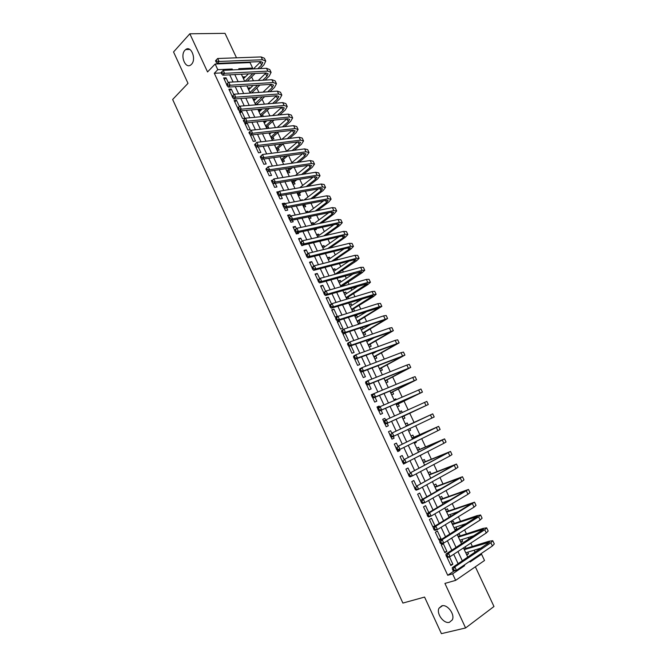 <?xml version="1.0" encoding="UTF-8"?>
<svg xmlns="http://www.w3.org/2000/svg" width="667" height="667" viewBox="0 0 667 667"><rect width="100%" height="100%" fill="white"/><g stroke="black" fill="none" stroke-linecap="round" stroke-linejoin="round"><path stroke-width="1" d="M441.804 605.836C447.324 603.935 455.228 614.457 452.301 619.885L449.416 622.311C443.78 624.079 436.051 613.515 439.019 608.187L441.804 605.836M184.951 50.225L185.668 49.575C191.079 45.056 196.69 59.288 191.471 64.324L190.862 64.882C185.451 69.468 179.782 55.378 184.951 50.225M479.148 554.952L481.557 554.219L484.517 560.497L455.644 580.365L452.601 573.845L464.599 565.716L464.265 565.016M236.51 57.821L225.021 33.35L189.837 33.784L173.545 51.959L188.002 83.342L172.653 99.491L402.893 603.068L424.571 597.073L441.412 633.65L465.591 627.964L493.98 606.503L475.354 566.8M238.953 63.04L238.703 62.49M221.161 72.928L214.299 73.27L217.792 69.676L215.158 64.015L250.042 62.581L252.618 68.042L238.778 68.693L239.203 69.593M251.651 69.001L252.618 68.042M475.146 552.343L474.129 550.2M472.369 546.44L470.802 543.113M468.943 539.161L468.176 537.535M466.441 533.85L464.582 529.89M462.765 526.021L462.248 524.912M460.547 521.294L458.387 516.717M456.612 512.931L456.328 512.339M454.661 508.788L452.218 503.593M448.799 496.323L446.073 490.512M442.963 483.9L439.945 477.48M437.135 471.511L433.842 464.499M431.341 459.171L427.755 451.559M425.554 446.873L421.694 438.669M419.793 434.617L415.658 425.821M414.049 422.403L409.755 413.273M408.137 409.821L404.044 401.125M402.143 397.082L398.357 389.019M396.173 384.375L392.68 376.963M390.22 371.719L387.035 364.941M384.292 359.113L381.399 352.96M378.381 346.54L375.779 341.012M372.494 334.017L370.185 329.114M368.601 325.738L368.317 325.129M366.625 321.536L364.607 317.25M363.006 313.832L362.489 312.748M360.78 309.104L359.054 305.428M357.42 301.968L356.695 300.408M354.952 296.707L353.51 293.638M351.868 290.137L350.909 288.111M349.149 284.359L347.991 281.899M346.323 278.356L345.147 275.855M343.363 272.053L342.488 270.193M340.795 266.608L339.403 263.64M337.594 259.788L337.002 258.521M335.293 254.894L333.683 251.467M331.849 247.565L331.532 246.89M329.806 243.23L327.981 239.336M324.337 231.599L322.294 227.247M318.884 220.002L316.625 215.199M313.457 208.446L310.98 203.193M308.037 196.932L305.361 191.221M302.643 185.451L299.75 179.298M297.265 174.012L294.164 167.417M291.904 162.606L288.594 155.569M286.56 151.234L283.116 143.922M281.007 139.436L277.822 132.666M275.454 127.63L272.553 121.444M269.927 115.858L267.292 110.255M264.407 104.127L262.048 99.108M258.913 92.438L256.828 88.002M253.435 80.782L251.617 76.922M448.099 557.287L447.274 557.82L450.867 565.524L452.868 564.19L449.45 556.87M441.304 545.014L444.889 552.693L446.898 551.392L443.33 543.73L441.304 545.014M435.359 532.249L438.928 539.903L440.954 538.636L437.394 530.999L435.359 532.249M429.431 519.526L432.983 527.155L435.017 525.921L431.474 518.317L429.431 519.526M428.798 512.589L425.579 505.669L423.52 506.853L427.13 514.407M422.57 499.224L419.701 493.071L417.634 494.214L420.894 501.209M416.358 485.909L413.84 480.515L411.772 481.632L414.666 487.844M410.172 472.636L408.004 468.001L405.92 469.084L408.454 474.52M404.002 459.421L402.193 455.528L400.092 456.578L402.276 461.247M403.135 463.098L403.585 464.074L405.611 462.856M397.865 446.248L396.398 443.096L394.289 444.122L396.106 448.024M396.965 449.866L397.774 451.592L399.867 450.55L399.433 449.616M391.746 433.125L390.62 430.715L388.502 431.699L389.97 434.851M390.82 436.685L391.971 439.144L394.08 438.144L393.288 436.435M385.626 420.018L384.859 418.367L382.733 419.326L383.85 421.727M384.701 423.553L386.193 426.747L388.311 425.771L387.168 423.312M379.531 406.937L379.123 406.07L376.988 406.995L377.755 408.646M378.606 410.463L380.432 414.39L382.566 413.448L381.082 410.272M373.445 393.905L371.261 394.706L371.686 395.614M372.528 397.424L374.696 402.076L376.83 401.159L375.021 397.282M366.475 384.434L368.976 389.795L371.127 388.919L368.984 384.334M360.438 371.486L363.273 377.564L365.433 376.713L362.965 371.427M354.427 358.588L357.595 365.374L359.763 364.557L356.97 358.579M348.641 345.923L351.926 353.227L354.11 352.434L351 345.764M342.913 333.867L346.29 341.12L348.474 340.353L345.106 333.125L342.913 333.867M337.294 321.827L340.662 329.048L342.863 328.314L339.503 321.11L337.294 321.827M331.699 309.822L335.059 317.025L337.269 316.316L333.917 309.138L331.699 309.822M331.507 303.977L328.356 297.207L326.13 297.866L329.473 305.036L330.173 304.819M325.604 291.312L322.803 285.318L320.569 285.943L323.87 293.021M319.718 278.689L317.275 273.462L315.032 274.054L317.992 280.398M313.849 266.116L311.764 261.647L309.513 262.214L312.131 267.826M308.004 253.585L306.278 249.875L304.01 250.408L306.295 255.294M302.184 241.104L300.8 238.136L298.533 238.644L300.475 242.813M301.284 244.547L301.817 245.698L303.969 244.914M296.381 228.664L295.348 226.438L293.063 226.922L294.672 230.373M295.481 232.099L296.34 233.95L298.616 233.45L298.182 232.508M290.604 216.266L289.912 214.782L287.619 215.233L288.894 217.976M289.703 219.693L290.887 222.244L293.172 221.769L292.413 220.152M284.842 203.91L284.492 203.16L282.191 203.585L283.142 205.619M283.942 207.337L285.451 210.572L287.735 210.13L286.668 207.829M277.28 193.038L279.089 191.579L276.78 191.979L277.405 193.305M278.197 195.022L280.023 198.941L282.324 198.524L280.94 195.548M272.236 180.273L271.394 180.407L271.686 181.04M272.478 182.741L274.621 187.344L276.93 186.96L275.238 183.317M266.783 170.51L269.235 175.788L271.552 175.429L269.551 171.127M261.097 158.329L263.874 164.274L266.2 163.94L263.882 158.979M255.436 146.181L258.521 152.793L260.855 152.485L258.237 146.873M250.158 134.484L253.193 141.354L255.536 141.07L252.61 134.809M244.697 123.12L247.874 129.948L250.225 129.698L247.048 122.886L244.697 123.12M239.411 111.781L242.58 118.576L244.939 118.351L241.771 111.564L239.411 111.781M239.461 106.612L236.51 100.283L234.134 100.467L237.294 107.254L238.944 107.112M233.875 94.647L231.266 89.044L228.881 89.203L232.033 95.956L232.575 95.915M243.272 78.281L244.764 76.805L244.981 77.264M248.424 89.261L249.933 87.811L250.167 88.319M253.593 100.283L255.111 98.849L255.378 99.416M257.846 104.677L257.32 103.552M258.779 111.339L260.305 109.922L260.597 110.539M263.382 116.483L262.523 114.641M263.974 122.436L265.516 121.035L265.833 121.702M266.558 127.947L268.651 127.722L267.742 125.771M269.193 133.567L270.002 132.85M271.811 139.136L273.895 138.886L272.978 136.927M277.072 150.367L279.148 150.092L278.231 148.124M282.349 161.631L284.425 161.331L283.5 159.363M287.652 172.928L289.72 172.611L288.786 170.635M292.971 184.267L295.022 183.925L294.097 181.941M298.299 195.639L300.35 195.273L299.416 193.28M301.634 200.475L302.485 199.825L302.701 200.283M303.652 207.053L305.694 206.662L304.752 204.661M306.186 212.473L307.829 211.222L308.346 212.314M309.021 218.501L311.047 218.084L310.305 216.492M311.547 223.887L313.198 222.661L313.74 223.812M314.407 229.99L316.425 229.54L315.991 228.623M316.917 235.343L318.584 234.134L319.151 235.343M319.81 241.512L321.702 240.795M322.303 246.84L323.987 245.648L324.579 246.915M327.714 258.371L329.406 257.204L330.023 258.521M333.133 269.935L334.842 268.793L335.484 270.16M338.578 281.541L340.295 280.415L340.97 281.849M342.98 286.126L342.621 285.368M344.039 293.188L345.773 292.079L346.465 293.572M348.816 298.566L348.099 297.048M349.516 304.869L351.259 303.785L351.984 305.328M352.601 311.456L354.561 310.83L353.602 308.771M355.011 316.592L356.77 315.533L357.52 317.133M358.129 323.245L360.088 322.595L359.121 320.535M360.522 328.356L362.298 327.314L363.073 328.973M363.673 335.076L365.624 334.4L364.649 332.333M369.243 346.948L371.177 346.24L370.202 344.164M368.651 340.845L368.109 339.703M374.821 358.854L376.755 358.121L375.779 356.045M374.245 352.768L374.004 352.259M380.423 370.802L382.349 370.043L381.366 367.959M386.051 382.791L387.961 382.008L386.977 379.915M389.57 387.127L390.237 386.852M391.687 394.822L393.588 394.014L392.605 391.904M393.989 399.733L395.848 398.824L396.231 399.641M397.349 406.895L399.241 406.053L398.249 403.944M399.633 411.772L401.509 410.88L402.259 412.481M403.026 419.001L404.911 418.134L403.919 416.016M410.597 430.257L408.721 431.149L410.597 430.257L409.813 428.589M408.179 425.096L407.178 422.978L405.303 423.853M414.399 443.255L416.308 442.421L415.891 441.529M413.873 437.244L412.881 435.117L411.005 436.026M420.577 455.236L421.978 454.519M419.593 449.433L418.593 447.299L416.725 448.232M425.329 461.664L424.329 459.521L422.469 460.48M431.09 473.929L430.082 471.777L428.231 472.77M438.678 490.112L438.452 489.636M436.86 486.243L435.851 484.084L434.017 485.101M444.822 503.201L444.28 502.051M442.663 498.591L441.646 496.431L439.82 497.474M448.958 516.967L450.95 516.266L450.125 514.515M448.474 510.989L447.457 508.813L445.639 509.896M454.786 529.398L456.795 528.723L455.995 527.022M454.31 523.42L453.285 521.244L451.484 522.353M460.63 541.871L462.656 541.22L461.881 539.561M460.163 535.901L459.138 533.717L457.345 534.851M242.638 76.922L244.764 76.805M247.807 87.952L249.933 87.811M252.993 99.016L255.111 98.849M258.196 110.113L260.305 109.922M263.423 121.244L265.516 121.035M300.442 200.2L302.485 199.825M305.794 211.631L307.829 211.222M311.172 223.095L313.198 222.661M316.567 234.592L318.584 234.134M321.969 246.131L323.987 245.648M327.397 257.704L329.406 257.204M332.85 269.318L334.842 268.793M338.311 280.974L340.295 280.415M343.788 292.663L345.773 292.079M349.291 304.394L351.259 303.785M354.811 316.166L356.77 315.533M360.347 327.972L362.298 327.314M388.302 387.602L390.212 386.802M393.947 399.641L395.848 398.824M399.616 411.731L401.509 410.88M414.44 443.347L416.308 442.421M420.177 455.578L422.028 454.627M449.141 517.367L450.95 516.266M454.994 529.848L456.795 528.723M460.864 542.371L462.656 541.22M466.758 554.944L468.542 553.76L467.792 552.151M466.041 548.424L465.249 546.74M214.299 73.27L447.724 575.271L454.002 571.027M458.129 563.74L453.718 554.294M451.834 550.258L447.399 540.77M445.556 536.818L441.104 527.297M439.295 523.428L434.834 513.873M433.066 510.088L428.589 500.5M426.855 496.798L422.361 487.177M420.669 483.55L416.158 473.895M414.507 470.36L409.98 460.664M408.362 457.212L403.827 447.482M402.243 444.105L397.69 434.35M396.148 431.057L391.587 421.294M390.053 418.001L385.526 408.321M383.967 404.977L379.49 395.398M377.906 391.996L373.478 382.516M371.861 379.056L367.484 369.685M365.841 366.175L361.506 356.895M359.838 353.327L355.553 344.155M353.86 340.537L349.625 331.457M347.907 327.78L343.713 318.801M341.971 315.082L337.819 306.195M336.06 302.418L331.958 293.63M330.165 289.803L326.105 281.115M324.295 277.239L320.277 268.643M318.442 264.707L314.474 256.211M312.615 252.226L308.688 243.822M306.803 239.787L302.918 231.474M301.017 227.397L297.174 219.176M295.248 215.049L291.446 206.92M289.495 202.735L285.743 194.697M283.767 190.47L280.057 182.525M278.056 178.256L274.387 170.393M272.369 166.075L268.743 158.304M266.7 153.935L263.115 146.256M261.047 141.846L257.504 134.25M255.419 129.79L251.918 122.286M249.808 117.776L246.348 110.363M244.214 105.811L240.795 98.483M238.644 93.88L235.268 86.643M233.091 81.991L229.748 74.846M228.314 82.716L226.038 77.831L223.653 77.964L226.655 84.417M455.644 580.365L444.922 583.417L465.591 627.964M447.724 575.271L452.601 573.845M189.837 33.784L207.545 71.944L215.158 64.015M469.743 561.306L470.068 562.006L481.557 554.219M241.379 74.237L244.689 81.307M246.848 85.901L250.2 93.055M252.334 97.607L255.736 104.852M257.846 109.355L261.281 116.683M263.373 121.144L266.85 128.556M268.918 132.975L272.436 140.47M274.479 144.839L278.039 152.426M280.065 156.753L283.667 164.424M285.668 168.693L289.311 176.463M291.287 180.69L294.972 188.544M296.932 192.721L300.65 200.659M302.593 204.794L306.353 212.823M308.271 216.908L312.081 225.029M313.974 229.064L317.825 237.277M319.693 241.262L323.587 249.566M325.429 253.502L329.365 261.906M331.191 265.783L335.168 274.279M336.968 278.114L340.995 286.702M342.763 290.478L346.84 299.166M348.583 302.893L352.701 311.672M354.427 315.349L358.588 324.22M360.288 327.847L364.49 336.818M366.166 340.395L370.418 349.458M372.069 352.976L376.363 362.139M377.989 365.608L382.333 374.871M383.934 378.289L388.327 387.652M389.903 391.012L394.339 400.467M395.881 403.777L400.367 413.332M401.893 416.583L406.411 426.221M407.937 429.481L412.456 439.119M414.024 442.454L418.517 452.051M420.127 455.469L424.612 465.041M426.246 468.534L430.715 478.072M432.391 481.641L436.852 491.145M438.561 494.806L443.005 504.269M444.756 508.004L449.174 517.442M450.967 521.26L455.378 530.657M457.203 534.559L461.597 543.922M463.465 547.915L467.842 557.237M232.616 69.91L232.191 69.001L217.792 69.676M462.348 560.914L457.954 551.517M456.078 547.507L451.659 538.069M449.825 534.142L445.389 524.671M443.597 520.827L439.144 511.322M437.385 507.562L432.925 498.024M431.199 494.339L426.722 484.767M425.037 481.165L420.543 471.569M418.901 468.042L414.39 458.412M412.781 454.969L408.254 445.298M406.687 441.938L402.143 432.233M400.609 428.956L396.065 419.251M394.539 415.975L390.028 406.345M388.469 403.018L384.017 393.488M382.433 390.103L378.022 380.682M376.413 377.239L372.044 367.917M370.418 364.424L366.1 355.194M364.44 351.651L360.163 342.521M358.479 338.919L354.26 329.89M352.551 326.238L348.366 317.3M346.632 313.598L342.496 304.761M340.745 301L336.652 292.263M334.876 288.452L330.824 279.807M329.023 275.955L325.021 267.4M323.187 263.49L319.235 255.027M317.384 251.075L313.465 242.705M311.589 238.703L307.72 230.423M305.82 226.371L301.993 218.192M300.075 214.082L296.29 205.995M294.347 201.834L290.604 193.839M288.636 189.636L284.934 181.724M282.95 177.472L279.29 169.66M277.28 165.358L273.662 157.629M271.627 153.277L268.051 145.639M266 141.246L262.464 133.7M260.388 129.256L256.895 121.794M254.794 117.3L251.342 109.93M249.225 105.394L245.806 98.107M243.663 93.522L240.295 86.318M238.136 81.691L234.801 74.579M231.232 69.968L232.191 69.001M462.173 566.433L464.599 565.716M224.37 79.515L226.038 77.831M466.5 554.385L468.542 553.76M229.581 90.704L231.266 89.044M234.817 101.926L236.51 100.283M240.062 113.182L241.771 111.564M245.331 124.479L247.048 122.886M250.609 135.818L251.601 134.917M282.666 204.602L284.492 203.16M288.069 216.2L289.912 214.782M293.488 227.831L295.348 226.438M298.933 239.503L300.8 238.136M304.394 251.217L306.278 249.875M309.872 262.973L311.764 261.647M315.366 274.762L317.275 273.462M320.877 286.593L322.803 285.318M326.405 298.457L328.356 297.207M331.958 310.372L333.917 309.138M337.527 322.319L339.503 321.11M343.113 334.309L345.106 333.125M371.336 394.864L373.403 393.805M377.038 407.095L379.123 406.07M382.758 419.376L384.859 418.367M391.954 439.103L394.08 438.144M397.724 451.492L399.867 450.55M403.518 463.915L405.678 463.006M432.775 526.697L435.017 525.921M438.686 539.386L440.954 538.636M444.614 552.109L446.898 551.392M450.567 564.891L452.868 564.19M216.233 60.013L215.499 60.78L216.05 61.964L216.783 61.197L216.233 60.013L217.7 58.496L219.076 61.456L262.481 59.763L265.749 61.081L263.882 64.932L260.138 68.593M255.102 73.512L247.29 81.149M243.488 78.739L248.432 73.862M253.46 68.909L260.822 61.589M244.989 81.291L252.801 73.637M257.829 68.701L261.572 65.032L262.815 62.473L260.622 61.597L217.242 63.365L216.05 61.964M217.7 58.496L261.139 56.928L264.415 58.262L265.608 60.78M216.783 61.197L219.076 61.456L217.242 63.365M221.027 72.636L221.577 73.82L222.319 73.07L221.761 71.878L221.027 72.636L223.228 70.352L224.612 73.328L267.859 71.136L271.102 72.378L269.193 76.155L265.082 80.09M259.888 85.068L251.651 92.955M248.666 89.778L253.093 85.501M258.279 80.499L266.058 72.945M249.958 92.538L257.587 85.218M262.781 80.232L266.892 76.288L268.151 73.779L265.983 72.945L222.761 75.204L221.577 73.82M221.761 71.878L223.228 70.352L266.508 68.292L269.76 69.551L270.96 72.086M222.319 73.07L224.612 73.328L222.761 75.204M226.572 84.534L227.122 85.718L227.872 84.976L227.314 83.784L226.572 84.534L228.773 82.249L230.165 85.234L273.253 82.541L276.463 83.717L274.512 87.419L270.01 91.646M264.649 96.673L256.336 104.802M253.852 100.85L257.712 97.199M263.065 92.138L271.294 84.334M255.153 103.618L262.356 96.848M267.717 91.813L272.219 87.569L273.512 85.109L271.361 84.334L228.297 87.085L227.122 85.718M227.314 83.784L228.773 82.249L271.903 79.69L275.121 80.874L276.33 83.433M227.872 84.976L230.165 85.234L228.297 87.085M255.486 104.319L256.595 104.227M232.133 96.465L232.691 97.665L233.442 96.932L232.883 95.731L232.133 96.465L234.342 94.189L235.743 97.182L278.664 93.989L281.849 95.089L279.857 98.716L274.921 103.252M269.376 108.346L261.789 115.308L261.222 116.55M259.063 111.956L262.298 108.963M267.826 103.844L276.53 95.773M260.372 114.741L267.1 108.546M272.636 103.443L277.572 98.899L278.889 96.49L276.755 95.756L233.85 99.008L232.691 97.665M232.883 95.731L234.342 94.189L277.314 91.129L280.499 92.238L281.716 94.814M233.442 96.932L235.743 97.182L233.85 99.008M260.689 115.416L261.789 115.308M237.71 108.446L238.277 109.646L239.036 108.921L238.478 107.72L237.71 108.446L239.937 106.17L241.329 109.171L284.092 105.478L287.252 106.495L285.218 110.055L279.807 114.916M274.07 120.068L267.008 126.43L266.425 127.664M264.29 123.103L266.833 120.794M272.561 115.608L281.774 107.254M265.599 125.896L271.803 120.302M277.539 115.133L282.941 110.255L284.284 107.896L282.174 107.22L239.428 110.972L238.277 109.646M238.478 107.72L239.937 106.17L282.733 102.601L285.893 103.643L287.118 106.228M239.036 108.921L241.329 109.171L239.428 110.972M265.908 126.547L267.008 126.43M243.313 120.469L243.88 121.669L244.647 120.96L244.08 119.752L243.313 120.469L245.539 118.184L246.948 121.194L289.545 117L292.663 117.942L290.595 121.427L284.676 126.638M278.731 131.866L272.236 137.577L271.652 138.811M269.535 134.284L271.311 132.7M277.247 127.439L287.01 118.776M270.844 137.085L276.463 132.124M282.408 126.88L288.327 121.661L289.703 119.343L287.61 118.718L245.022 122.978L243.88 121.669M244.08 119.752L245.539 118.184L288.177 114.115L291.312 115.083L292.546 117.692M244.647 120.96L246.948 121.194L245.022 122.978M271.135 137.71L272.236 137.577M248.941 132.533L249.5 133.742L250.275 133.033L249.708 131.824L248.941 132.533L251.167 130.248L252.576 133.267L295.014 128.564L298.099 129.431L295.99 132.833L289.503 138.419M283.333 143.73L277.489 148.766L276.897 149.992M274.787 145.498L275.729 144.681M281.891 139.336L292.246 130.348M276.105 148.307L281.082 144.014M287.252 138.686L293.73 133.092L295.131 130.832L293.063 130.257L250.642 135.026L249.5 133.742M249.708 131.824L251.167 130.248L293.647 125.663L296.74 126.555L297.982 129.181M250.275 133.033L252.576 133.267L250.642 135.026M276.388 148.908L277.489 148.766M254.577 144.639L255.144 145.848L255.928 145.156L255.361 143.939L254.577 144.639L256.812 142.354L258.229 145.381L300.5 140.162L303.56 140.954L301.401 144.28L294.305 150.258M287.886 155.669L282.75 159.997L282.158 161.206M286.477 151.301L297.482 141.963M281.391 159.571L285.634 155.978M292.054 150.559L299.149 144.572L300.575 142.363L298.533 141.829L256.278 147.115L255.144 145.848M255.361 143.939L256.812 142.354L299.124 137.26L302.193 138.069L303.443 140.72M255.928 145.156L258.229 145.381L256.278 147.115M281.657 160.147L282.75 159.997M260.238 156.778L260.805 157.996L261.597 157.312L261.022 156.095L260.238 156.778L262.481 154.502L263.899 157.545L306.003 151.801L309.029 152.518L306.828 155.77L299.049 162.173M292.363 167.684L288.036 171.252L287.427 172.461M291.004 163.348L302.718 153.627M286.685 170.869L290.128 168.026M296.815 162.498L304.586 156.078L306.045 153.919L304.019 153.443L261.931 159.246L260.805 157.996M261.022 156.095L262.481 154.502L304.627 148.883L307.662 149.625L308.921 152.293M261.597 157.312L263.899 157.545L261.931 159.246M286.943 171.419L288.036 171.252M265.916 168.968L266.492 170.193L267.284 169.518L266.717 168.301L265.916 168.968L268.167 166.683L269.593 169.743L311.522 163.482L314.516 164.115L312.273 167.292L303.743 174.162M296.765 179.79L293.33 182.558L292.721 183.75M295.448 175.479L307.946 165.341M291.996 182.199L294.531 180.157M301.517 174.521L310.047 167.634L311.531 165.524L309.521 165.099L267.6 171.419L266.492 170.193M266.717 168.301L268.167 166.683L310.147 160.555L313.148 161.214L314.415 163.899M267.284 169.518L269.593 169.743L267.6 171.419M292.246 182.733L293.33 182.558M271.619 181.207L272.194 182.433L272.995 181.766L272.419 180.54L271.619 181.207L273.87 178.923L275.304 181.983L317.067 175.196L320.027 175.755L317.742 178.848L308.379 186.226M301.059 191.988L298.032 195.072M299.8 187.71L313.165 177.105M297.332 193.572L298.841 192.379M306.153 186.61L315.516 179.223L317.033 177.164L315.049 176.797L273.295 183.633L272.194 182.433M272.419 180.54L273.87 178.923L315.683 172.261L318.651 172.845L319.927 175.546M272.995 181.766L275.304 181.983L273.295 183.633M297.565 194.08L298.649 193.889M277.339 193.48L277.914 194.706L278.723 194.055L278.147 192.83L277.339 193.48L279.598 191.196L281.032 194.272L322.628 186.952L325.554 187.435L323.228 190.454L312.923 198.382M305.244 204.285L303.36 206.436M304.044 200.033L318.376 188.919M310.714 198.791L321.01 190.845L322.553 188.844L320.594 188.528L279.006 195.89L277.914 194.706M278.147 192.83L279.598 191.196L321.236 184.009L324.17 184.509L325.463 187.235M278.723 194.055L281.032 194.272L279.006 195.89M302.91 205.461L303.977 205.261M283.083 205.795L283.658 207.028L284.467 206.395L283.892 205.153L283.083 205.795L285.343 203.51L286.785 206.595L328.206 198.749L331.099 199.15L328.731 202.093L317.375 210.622M309.321 216.692L308.704 217.834M308.146 212.465L323.57 200.792M315.166 211.064L326.522 202.518L328.097 200.567L326.155 200.3L284.742 208.196L283.658 207.028M283.892 205.153L285.343 203.51L326.805 195.798L329.715 196.215L331.015 198.966M284.467 206.395L286.785 206.595L284.742 208.196M288.844 218.159L289.42 219.401L290.237 218.768L289.661 217.525L288.844 218.159L289.053 217.45L291.112 215.875L292.555 218.968L333.8 210.58L336.668 210.905L334.25 213.765L321.702 222.97M312.098 225.029L328.739 212.723M319.51 223.445L332.058 214.224L333.658 212.323L331.732 212.106L290.495 220.544L289.42 219.401M289.661 217.525L291.112 215.875L332.399 207.62L335.276 207.962L336.585 210.73M290.237 218.768L292.555 218.968L290.495 220.544M294.622 230.565L295.198 231.808L296.031 231.191L295.448 229.94L294.622 230.565L294.822 229.823L296.898 228.272L298.349 231.382L339.42 222.461L342.246 222.703L339.786 225.479L325.88 235.443M317.475 236.543L333.875 224.712M323.703 235.935L337.602 225.963L339.236 224.12L337.335 223.962L296.273 232.925L295.198 231.808M295.448 229.94L296.898 228.272L338.011 219.485L340.854 219.751L342.171 222.536M296.031 231.191L298.349 231.382L296.273 232.925M300.425 243.013L301.009 244.264L301.843 243.655L301.259 242.404L300.425 243.013L300.617 242.246L302.701 240.729L304.16 243.847L345.056 234.375L347.849 234.542L345.348 237.235L329.882 248.041M322.895 248.099L338.969 236.777M327.705 248.566L343.172 237.752L344.831 235.96L342.955 235.851L302.068 245.356L301.009 244.264M301.259 242.404L302.701 240.729L343.647 231.391L346.448 231.574L347.774 234.384M301.843 243.655L304.16 243.847L302.068 245.356M306.245 255.503L306.828 256.762L307.67 256.161L307.087 254.911L306.245 255.503L306.42 254.711L308.529 253.218L309.988 256.345L350.709 246.331L353.468 246.415L350.925 249.033L333.65 260.805M328.331 259.68L344.005 248.916M331.491 261.356L348.758 249.575L350.442 247.832L348.591 247.782L307.879 257.837L306.828 256.762M307.087 254.911L308.529 253.218L349.291 243.338L352.068 243.438L353.402 246.273M307.67 256.161L309.988 256.345L307.879 257.837M312.089 268.042L312.673 269.301L313.523 268.718L312.94 267.459L312.089 268.042L312.256 267.225L314.382 265.758L315.841 268.893L356.386 258.329L359.113 258.329L356.52 260.864L337.127 273.745M333.775 271.311L348.974 261.13M335.142 274.22L356.078 259.755L354.252 259.755L313.715 270.352L312.673 269.301M312.94 267.459L314.382 265.758L354.961 255.328L357.695 255.344L359.046 258.196M313.523 268.718L315.841 268.893L313.715 270.352M317.951 280.624L318.543 281.883L319.393 281.316L318.809 280.048L317.951 280.624L318.109 279.773L320.243 278.339L321.719 281.491L362.073 270.368L364.766 270.285L362.131 272.736L341.396 286.585M339.245 282.975L353.843 273.445M340.612 285.893L361.731 271.711L319.568 282.916L318.543 281.883M318.809 280.048L320.243 278.339L360.647 267.35L363.357 267.292L364.707 270.16M319.393 281.316L321.719 281.491L319.568 282.916M340.762 286.201L341.804 285.901M323.837 293.255L324.429 294.514L325.288 293.955L324.704 292.688L323.837 293.255L323.979 292.371L326.138 290.962L327.614 294.122L367.784 282.449L370.443 282.283L367.759 284.651L347.274 297.574L346.607 298.674M344.731 294.672L358.579 285.868M346.106 297.607L367.4 283.708L325.446 295.531L324.429 294.514M324.704 292.688L326.138 290.962L366.358 279.423L369.026 279.281L370.393 282.166M325.288 293.955L327.614 294.122L325.446 295.531M346.24 297.882L347.274 297.574M363.14 298.424L350.275 306.386M329.74 305.92L330.332 307.195L331.207 306.645L330.615 305.369L329.74 305.92L329.873 305.019L332.049 303.635L333.525 306.803L373.52 294.564L376.146 294.322L373.412 296.607L352.768 309.28L352.093 310.38M351.617 309.355L373.095 295.748L331.349 308.179L330.332 307.195M330.615 305.369L332.049 303.635L372.086 291.537L374.721 291.304L376.096 294.214M331.207 306.645L333.525 306.803L331.349 308.179M351.734 309.613L352.768 309.28M335.668 318.643L336.26 319.918L337.143 319.376L336.543 318.101L335.668 318.643L335.784 317.7L337.977 316.35L339.47 319.535L379.273 306.728L381.858 306.395L358.279 321.035L357.604 322.119M355.761 318.192L367.459 311.147M357.145 321.144L378.806 307.82L337.269 320.885L336.26 319.918M336.543 318.101L337.977 316.35L377.83 303.685L380.432 303.377L381.816 306.303M337.143 319.376L339.47 319.535L337.269 320.885M357.254 321.369L358.279 321.035M341.612 331.399L342.213 332.683L343.096 332.149L342.505 330.874L341.612 331.399L341.721 330.432L343.93 329.114L345.423 332.308L387.594 318.518L363.807 332.816L363.123 333.9M361.297 330.007L371.419 324.079M362.69 332.975L384.534 319.943L343.205 333.625L342.213 332.683M342.505 330.874L343.93 329.114L383.6 315.875L386.16 315.483L387.56 318.434M343.096 332.149L345.423 332.308L343.205 333.625M362.781 333.175L363.807 332.816M347.582 344.214L348.182 345.498L349.074 344.981L348.474 343.697L347.582 344.214L347.674 343.213L349.908 341.921L351.401 345.131L393.355 330.674L369.351 344.647L368.659 345.714M366.858 341.871L374.862 337.31M368.251 344.839L390.287 332.108L349.166 346.415L348.182 345.498M348.474 343.697L349.908 341.921L389.386 328.114L391.913 327.63L393.322 330.607M349.074 344.981L351.401 345.131L349.166 346.415M368.334 345.014L369.351 344.647M372.328 353.527L372.853 353.535M353.577 357.062L354.177 358.354L355.077 357.845L354.477 356.562L353.577 357.062L353.652 356.036L355.903 354.769L357.404 357.996L399.124 342.88L374.921 356.512L374.22 357.57M372.436 353.768L377.489 350.967M373.837 356.745L396.056 344.314L355.144 359.255L354.177 358.354M354.477 356.562L355.903 354.769L395.189 340.387L397.682 339.828L399.099 342.821M355.077 357.845L357.404 357.996L355.144 359.255M373.904 356.895L374.921 356.512M359.588 369.968L360.188 371.261L361.097 370.769L360.497 369.468L359.588 369.968L359.646 368.909L361.923 367.675L363.432 370.902L404.919 355.119L380.507 368.417L379.798 369.468M378.031 365.699L378.748 365.316M379.44 368.693L401.842 356.553L361.155 372.136L360.188 371.261M360.497 369.468L361.923 367.675L401.017 352.71L403.468 352.059L404.902 355.069M361.097 370.769L363.432 370.902L361.155 372.136M379.49 368.809L380.507 368.417M365.616 382.916L366.225 384.209L367.142 383.725L366.533 382.433L365.616 382.916L365.666 381.824L367.959 380.615L369.476 383.858L410.739 367.409L386.11 380.365L385.393 381.399M385.059 380.682L407.654 368.843L367.175 385.059L366.225 384.209M366.533 382.433L367.959 380.615L406.862 365.074L409.28 364.332L410.722 367.367M367.142 383.725L369.476 383.858L367.175 385.059M385.101 380.774L386.11 380.365M371.677 395.906L372.278 397.207L373.203 396.74L372.595 395.439L371.677 395.906L371.711 394.789L374.02 393.613L375.538 396.865L416.575 379.731L391.729 392.346L391.012 393.372M390.695 392.705L413.482 381.174L373.228 398.032L372.278 397.207M372.595 395.439L374.02 393.613L412.731 377.472L415.107 376.647L416.558 379.706M373.203 396.74L375.538 396.865L373.228 398.032M390.729 392.771L391.729 392.346M377.747 408.946L378.356 410.255L379.29 409.796L378.681 408.487L377.747 408.946L377.772 407.795L380.107 406.653L381.632 409.922L422.428 392.104L397.365 404.369L396.64 405.394M396.348 404.769L419.335 393.547L379.298 411.055L378.356 410.255M378.681 408.487L380.107 406.653L420.96 389.011L422.419 392.088M379.29 409.796L381.632 409.922L379.298 411.055M396.373 404.811L397.365 404.369M383.85 422.036L384.459 423.345L385.401 422.903L384.792 421.586L383.85 422.036L383.858 420.852L386.21 419.735L387.735 423.02L428.297 404.519L403.026 416.433L402.293 417.442M403.026 416.433L425.204 405.961L385.384 424.129L384.459 423.345M384.792 421.586L386.21 419.735L426.83 401.409L428.297 404.51M385.401 422.903L387.735 423.02L385.384 424.129M406.036 425.421L407.279 425.513L406.295 425.971M406.295 425.988L429.615 415.299L392.338 432.875L432.716 413.857L407.279 425.513M390.92 434.734L389.97 435.167L390.587 436.485L391.529 436.051L390.92 434.734L392.338 432.875L393.872 436.168L434.192 416.975L432.725 413.857M391.529 436.051L393.872 436.168L391.496 437.244L390.587 436.485M389.97 435.167L389.97 433.959M411.714 437.544L412.973 437.644L411.989 438.127M412.006 438.161L435.518 427.789L398.482 446.056L438.628 426.346L412.973 437.644M397.073 447.932L396.115 448.349L396.732 449.675L397.69 449.258L397.073 447.932L398.482 446.056L400.025 449.358L437.886 430.674L440.112 429.473L438.636 426.363M397.69 449.258L400.025 449.358L397.632 450.408L396.732 449.675M396.115 448.349L396.098 447.107M417.417 449.708L418.684 449.825L417.709 450.317M417.734 450.383L441.446 440.32L404.661 459.288L444.564 438.878L418.684 449.825M403.243 461.172L402.276 461.581L402.901 462.906L403.86 462.506L403.243 461.172L404.661 459.288L406.203 462.598L443.863 443.305L446.048 442.013L444.572 438.903M403.86 462.506L406.203 462.598L403.793 463.615L402.901 462.906M402.276 461.581L402.251 460.313M423.145 461.906L424.412 462.039L423.445 462.548M423.487 462.64L447.39 452.893L410.855 472.569L450.517 451.451L424.412 462.039M409.438 474.47L408.471 474.862L409.088 476.196L410.063 475.796L409.438 474.47L410.855 472.569L412.406 475.896L449.858 455.986L452.001 454.602L450.533 451.484M410.063 475.796L412.406 475.896L409.972 476.88L409.088 476.196M408.471 474.862L408.429 473.562M428.881 474.154L430.165 474.295L429.198 474.821M429.256 474.946L453.36 465.516L417.067 485.893L456.486 464.065L430.165 474.295M415.658 487.81L414.682 488.194L415.299 489.528L416.283 489.144L415.658 487.81L417.067 485.893L418.626 489.236L455.869 468.701L457.979 467.225L456.511 464.115M416.283 489.144L418.626 489.236L416.175 490.187L415.299 489.528M414.682 488.194L414.624 486.852M434.642 486.435L435.935 486.593L434.967 487.135M435.042 487.285L459.346 478.181L420.844 500.2L423.312 499.266L462.481 476.73L435.935 486.593M436.952 490.203L436.61 490.629M436.493 490.378L441.712 488.394M421.903 501.2L420.91 501.567L421.536 502.91L422.528 502.543L421.903 501.2L423.312 499.266L424.871 502.618L461.906 481.474L463.982 479.898L462.506 476.788M422.528 502.543L424.871 502.618L422.403 503.543L421.536 502.91M420.91 501.567L420.844 500.2M440.42 498.766L441.721 498.941L440.762 499.491M440.845 499.675L465.349 490.887L427.088 513.59L429.573 512.698L468.492 489.436L441.721 498.941M442.304 502.776L450.95 499.616M428.164 514.632L427.172 514.991L427.797 516.341L428.789 515.983L428.164 514.632L429.573 512.698L431.14 516.058L467.967 494.28L470.002 492.621L468.526 489.511M428.789 515.983L431.14 516.058L428.648 516.95L427.797 516.341M427.172 514.991L427.088 513.59M446.223 511.13L447.532 511.322L446.573 511.889M446.673 512.098L471.386 503.635L433.35 527.03L435.859 526.171L474.529 502.184L447.532 511.322M448.132 515.216L459.346 511.272M434.45 528.122L433.45 528.472L434.075 529.823L435.084 529.473L434.45 528.122L435.859 526.171L437.435 529.548L474.045 507.137L476.038 505.378L474.571 502.268M435.084 529.473L437.435 529.548L434.917 530.398L434.075 529.823M433.45 528.472L433.35 527.03M452.043 523.545L453.36 523.745L452.409 524.329M452.518 524.57L477.43 516.433L439.636 540.528L442.171 539.695L478.623 516.808L480.582 514.982L476.988 515.691L453.36 523.745M453.985 527.697L467.208 523.245M440.762 541.662L439.753 541.996L440.387 543.347L441.396 543.021L440.762 541.662L442.171 539.695L443.747 543.08L480.148 520.035L482.099 518.184L480.632 515.074M441.396 543.021L443.747 543.08L441.212 543.905L440.387 543.347M439.753 541.996L439.636 540.528M457.879 536.001L459.204 536.218L458.262 536.818M458.387 537.085L483.5 529.273L445.948 554.069L448.499 553.268L484.734 529.74L486.66 527.822L483.008 528.431L459.204 536.218M459.905 540.203L474.704 535.426M447.098 555.252L446.081 555.569L446.715 556.928L447.732 556.611L447.098 555.252L448.499 553.268L450.083 556.67L486.268 532.983L488.186 531.04L486.71 527.931M447.732 556.611L450.083 556.67L447.532 557.462L446.715 556.928M446.081 555.569L445.948 554.069M463.74 548.491L465.074 548.724L464.132 549.341M464.274 549.641L489.595 542.163L452.284 567.659L454.852 566.892L490.87 542.721L492.755 540.704L489.061 541.22L465.074 548.724M465.749 552.785L481.949 547.782M453.46 568.884L452.426 569.193L453.06 570.56L454.094 570.252L453.46 568.884L454.852 566.892L456.445 570.31L492.413 545.973L494.289 543.93L492.813 540.829M454.094 570.252L456.445 570.31L453.868 571.069L453.06 570.56M452.426 569.193L452.284 567.659M260.247 62.223L261.572 65.032M261.139 56.928L262.481 59.763M265.558 73.47L266.892 76.288M266.508 68.292L267.859 71.136M270.885 84.751L272.219 87.569M271.903 79.69L273.253 82.541M276.23 96.065L277.572 98.899M277.314 91.129L278.664 93.989M281.599 107.412L282.941 110.255M282.733 102.601L284.092 105.478M286.977 118.801L288.327 121.661M288.177 114.115L289.545 117M292.421 130.323L293.73 133.092M293.647 125.663L295.014 128.564M297.891 141.913L299.149 144.572M299.124 137.26L300.5 140.162M303.385 153.535L304.586 156.078M304.627 148.883L306.003 151.801M308.896 165.199L310.047 167.634M310.147 160.555L311.522 163.482M314.424 176.897L315.516 179.223M315.683 172.261L317.067 175.196M319.968 188.636L321.01 190.845M321.236 184.009L322.628 186.952M325.529 200.417L326.522 202.518M326.805 195.798L328.206 198.749M331.115 212.231L332.058 214.224M332.399 207.62L333.8 210.58M336.718 224.095L337.602 225.963M338.011 219.485L339.42 222.461M342.338 235.993L343.172 237.752M343.647 231.391L345.056 234.375M347.982 247.932L348.758 249.575M349.291 243.338L350.709 246.331M353.643 259.913L354.36 261.439M354.961 255.328L356.386 258.329M359.321 271.936L359.98 273.337M360.647 267.35L362.073 270.368M365.016 283.992L365.624 285.284M366.358 279.423L367.784 282.449M370.735 296.098L371.286 297.265M372.086 291.537L373.52 294.564M376.471 308.237L376.963 309.288M377.83 303.685L379.273 306.728M382.224 320.427L382.666 321.352M383.6 315.875L385.042 318.934M388.002 332.658L388.386 333.458M389.386 328.114L390.837 331.174M393.797 344.922L394.122 345.606M395.189 340.387L396.64 343.463M399.616 357.237L399.883 357.787M401.017 352.71L402.476 355.794M405.453 369.593L405.653 370.018M406.862 365.074L408.329 368.167M412.731 377.472L414.199 380.582M418.618 389.92L420.085 393.038M424.52 402.409L426.005 405.544M430.448 414.949L431.933 418.084M436.393 427.522L437.886 430.674M442.363 440.145L443.863 443.305M445.172 453.668L445.381 454.102M448.357 452.81L449.858 455.986M451.109 466.233L451.376 466.792M454.369 465.524L455.869 468.701M457.062 478.831L457.387 479.531M460.397 478.272L461.906 481.474M463.031 491.479L463.423 492.304M466.45 491.07L467.967 494.28M469.026 504.169L469.485 505.127M472.519 503.918L474.045 507.137M475.046 516.9L475.563 518.001M478.623 516.808L480.148 520.035M481.082 529.681L481.666 530.915M484.734 529.74L486.268 532.983M487.143 542.504L487.785 543.872M490.87 542.721L492.413 545.973M185.668 49.575L189.837 49.458M439.019 608.187L442.529 605.703"/></g></svg>
